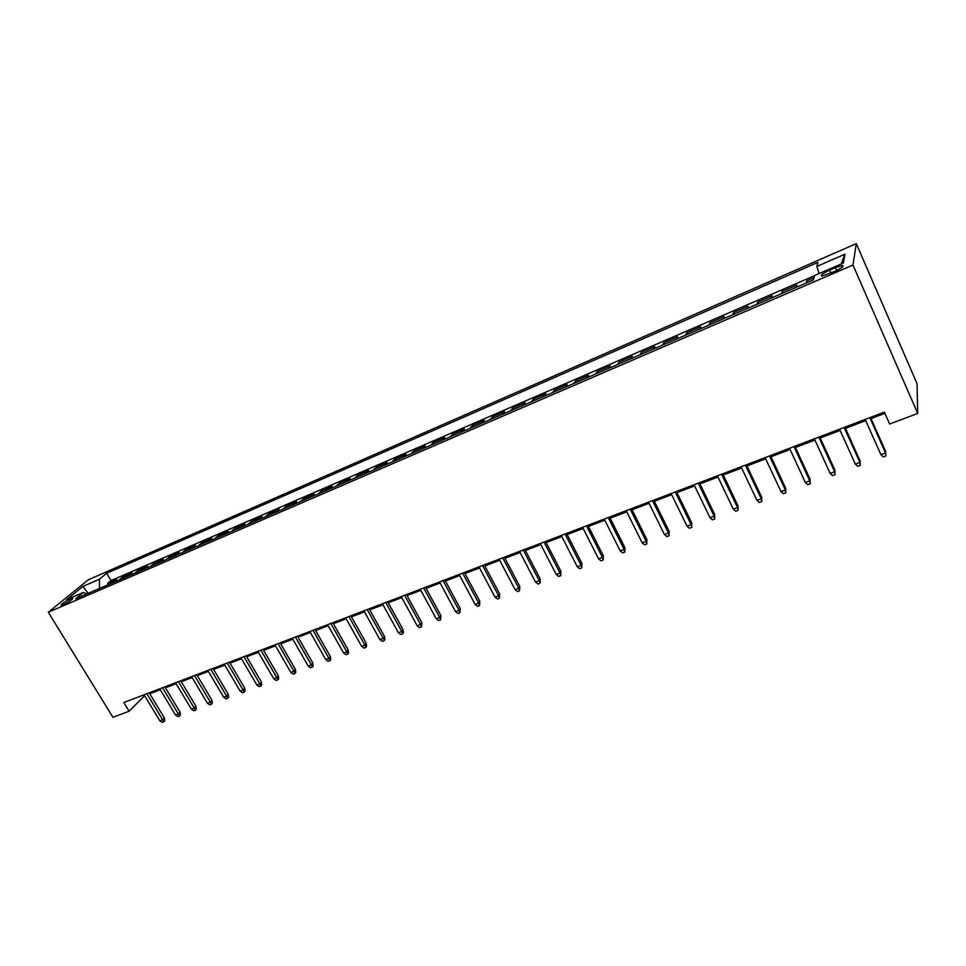 <?xml version="1.0" encoding="UTF-8"?>
<svg xmlns="http://www.w3.org/2000/svg" width="966" height="966" viewBox="0 0 966 966"><rect width="100%" height="100%" fill="white"/><g stroke="black" fill="none" stroke-linecap="round" stroke-linejoin="round"><path stroke-width="1.45" d="M63.333 604.692C69.6 601.54 72.704 599.379 72.643 598.208L70.409 598.908C64.179 602.035 61.087 604.197 61.124 605.38L63.333 604.692M856.274 243.625L88.28 579.805L48.3 612.263L852.978 265.034L856.274 243.625L917.048 383.683L917.7 413.436L852.978 265.034M813.988 277.701L806.803 280.804L807.54 282.446M806.803 280.804L806.199 283.014L796.201 287.337L796.865 285.115L782.062 291.515L782.786 293.145M782.062 291.515L781.313 293.773L771.46 298.035L772.269 295.753L757.694 302.068L758.431 303.674M757.694 302.068L756.813 304.362L747.116 308.565L748.058 306.234L733.713 312.441L734.438 314.035M733.713 312.441L732.687 314.783L723.148 318.925L724.222 316.558L710.095 322.668L710.831 324.238M710.095 322.668L708.935 325.047L699.541 329.128L700.748 326.713L686.826 332.739L687.563 334.296M686.826 332.739L685.558 335.154L676.297 339.163L677.625 336.723L663.92 342.652L664.656 344.198M653.402 349.064L654.851 346.577L641.352 352.421L642.088 353.954M641.352 352.421L639.83 354.92L630.846 358.809L632.416 356.285L619.121 362.045L619.858 363.554M617.479 364.593L608.64 368.408L610.319 365.848L597.217 371.524L597.954 373.021M586.748 377.863L588.548 375.279L575.639 380.87L576.376 382.355M573.78 383.478L565.195 387.185L567.09 384.565L554.363 390.071L555.1 391.544M552.395 392.715L543.943 396.374L545.947 393.717L533.401 399.139L534.138 400.612M522.992 405.43L525.106 402.737L512.741 408.087L513.477 409.536M512.741 408.087L510.579 410.779L502.356 414.342L504.554 411.625L492.37 416.901L493.107 418.338M482.01 423.144L484.304 420.391L472.289 425.595L473.026 427.02M472.289 425.595L469.947 428.349L461.941 431.814L464.332 429.037L452.486 434.169L453.223 435.581M452.486 434.169L450.059 436.946L442.162 440.363L444.65 437.562L432.961 442.609L433.698 444.022M432.961 442.609L430.438 445.423L422.661 448.792L425.233 445.966L413.714 450.953L414.45 452.342M413.714 450.953L411.105 453.779L403.438 457.099L406.082 454.249L394.72 459.164L395.456 460.553M394.72 459.164L392.027 462.026L384.468 465.298L387.197 462.424L375.991 467.278L376.728 468.643M375.991 467.278L373.226 470.152L365.764 473.376L368.565 470.49L357.505 475.272L358.241 476.624M347.301 481.358L350.187 478.436L339.283 483.157L340.02 484.509M339.283 483.157L336.361 486.079L329.104 489.231L332.062 486.284L321.292 490.945L322.028 492.286M311.137 496.983L314.167 494.037L303.553 498.625L304.278 499.953M293.423 504.65L296.514 501.668L286.033 506.208L286.769 507.524M286.033 506.208L282.905 509.179L275.926 512.209L279.089 509.215L268.753 513.695L269.49 514.987M258.671 519.66L261.907 516.653L251.691 521.072L252.428 522.365M248.431 524.091L241.645 527.025L244.929 523.995L234.859 528.354L235.583 529.646M224.824 534.295L228.181 531.252L218.231 535.55L218.968 536.83M214.838 538.605L208.233 541.467L211.651 538.4L201.822 542.65L202.558 543.918M191.848 548.543L195.325 545.476L185.629 549.666L186.353 550.922M182.115 552.757L175.667 555.535L179.205 552.443L169.63 556.597L170.354 557.841M169.63 556.597L166.08 559.676L159.704 562.441L163.29 559.338L153.835 563.432L154.56 564.663M143.934 569.252L147.569 566.136L138.235 570.182L138.959 571.401M138.235 570.182L134.576 573.297L128.357 575.99L132.04 572.862L122.827 576.847L123.551 578.066M917.7 413.436L889.638 424.026L884.361 412.084L123.817 702.536L129.106 711.193L144.634 695.701M835.469 267.63L829.661 270.142C822.573 273.511 820.013 275.491 821.981 276.083L834.696 271.446C841.845 268.053 844.417 266.061 842.412 265.493L835.469 267.63L836.725 270.516M86.831 593.933L83.305 592.472L75.662 598.763L813.42 279.899L814.543 275.539L843.378 263.042L844.996 254.167L816.874 266.423L817.912 262.378L106.646 573.285L99.426 579.214L99.486 588.463M83.305 592.472L66.521 599.753L82.859 586.447L99.426 579.214M814.495 275.708L111.018 580.578L107.6 583.44L108.337 584.647M122.827 576.847L119.12 579.974L112.974 582.631L116.717 579.491L107.6 583.44M143.946 569.24L150.225 566.535L153.835 563.432M182.127 552.745L185.629 549.666M191.86 548.531L198.392 545.718L201.822 542.65M214.85 538.593L218.231 535.55M231.526 531.397L234.859 528.354M248.443 524.079L251.691 521.072M265.553 516.689L268.753 513.695M293.435 504.638L300.486 501.583L303.553 498.625M311.149 496.983L318.309 493.892L321.292 490.945M347.313 481.346L354.667 478.17L357.505 475.272M490.112 419.642L492.37 416.901M523.004 405.418L531.348 401.808L533.401 399.139M552.407 392.703L554.363 390.071M573.78 383.466L575.639 380.87M586.76 377.863L595.479 374.096L597.217 371.524M617.491 364.58L619.121 362.045M653.402 349.052L662.519 345.116L663.92 342.652M129.106 711.193L112.913 717.315L48.3 612.263M149.766 693.745L160.284 689.736M165.415 687.78L176.114 683.699M181.27 681.73L192.149 677.577M197.318 675.608L208.39 671.382M213.571 669.414L224.849 665.115M230.029 663.135L241.512 658.752M246.704 656.771L258.393 652.316M263.585 650.335L275.491 645.795M280.695 643.803L292.819 639.178M298.035 637.186L310.376 632.488M315.604 630.496L328.174 625.702M333.403 623.698L346.202 618.82M351.443 616.815L364.472 611.852M369.724 609.848L382.995 604.788M388.26 602.772L401.784 597.616M407.048 595.611L420.814 590.359M426.091 588.342L440.122 582.993M445.398 580.977L459.695 575.531M464.984 573.514L479.547 567.96M484.835 565.943L499.676 560.28M504.976 558.251L520.094 552.492M525.407 550.463L540.815 544.582M546.128 542.566L561.838 536.565M567.139 534.548L583.162 528.438M588.475 526.41L604.801 520.179M610.114 518.15L626.753 511.799M632.078 509.77L649.043 503.298M654.368 501.269L671.672 494.677M676.997 492.636L694.639 485.91M699.964 483.881L717.955 477.011M723.28 474.982L741.634 467.979M746.96 465.95L765.676 458.814M771.013 456.773L790.103 449.492M795.429 447.463L814.918 440.037M820.243 437.996L840.118 430.413M845.443 428.385L865.729 420.645M871.054 418.616L884.904 413.327M143.463 695.037L144.006 695.943M819.059 273.583L816.874 266.423M111.018 580.578L106.646 573.285M841.108 264.032L844.996 254.167M82.859 586.447L88.172 593.353M869.823 417.638L885.532 452.921L885.605 451.315L885.858 455.952L885.532 452.921L880.895 454.636L865.174 419.413M885.605 451.315L870.499 417.384M885.858 455.952L883.274 456.906L880.895 454.636M844.139 427.443L859.897 462.388L860.03 460.77L860.247 465.383L859.897 462.388L855.321 464.078L839.563 429.194M860.03 460.77L844.888 427.153M860.247 465.383L857.711 466.312L855.321 464.078M818.866 437.091L834.648 471.71L834.865 470.08L835.035 474.668L834.648 471.71L830.144 473.376L814.362 438.818M834.865 470.08L819.687 436.789M835.035 474.668L832.535 475.586L830.144 473.376M793.992 446.594L809.798 480.887L810.088 479.233L810.22 483.797L809.798 480.887L805.366 482.517L789.548 448.296M810.088 479.233L794.873 446.256M810.22 483.797L807.769 484.703L805.366 482.517M769.491 455.952L785.334 489.919L785.684 488.253L785.793 492.793L785.334 489.919L780.975 491.525L765.12 457.618M785.684 488.253L770.457 455.59M785.793 492.793L783.366 493.686L780.975 491.525M745.378 465.165L761.244 498.806L761.667 497.128L761.739 501.656L761.244 498.806L756.946 500.388L741.079 466.807M761.667 497.128L746.404 464.767M761.739 501.656L759.348 502.525L756.946 500.388M721.626 474.234L737.529 507.561L738 505.87L738.048 510.374L737.529 507.561L733.291 509.13L717.4 475.852M738 505.87L722.725 473.811M738.048 510.374L735.694 511.243L733.291 509.13M698.249 483.157L714.164 516.182L714.707 514.492L714.707 518.971L714.164 516.182L709.998 517.728L694.071 484.751M714.707 514.492L699.408 482.722M714.707 518.971L712.401 519.817L709.998 517.728M675.222 491.96L691.149 524.683L691.753 522.968L691.728 527.424L691.149 524.683L687.043 526.192L671.104 493.529M691.753 522.968L676.429 491.489M691.728 527.424L689.446 528.269L687.043 526.192M652.533 500.617L668.472 533.051L669.136 531.336L669.088 535.768L668.472 533.051L664.427 534.548L648.488 502.163M669.136 531.336L653.813 500.134M669.088 535.768L666.842 536.589L664.427 534.548M630.182 509.154L646.145 541.298L646.858 539.559L646.773 543.979L646.145 541.298L642.161 542.771L626.197 510.676M646.858 539.559L631.523 508.647M646.773 543.979L644.563 544.788L642.161 542.771M608.157 517.559L624.133 549.425L624.905 547.674L624.797 552.069L624.133 549.425L620.208 550.874L604.233 519.068M624.905 547.674L609.558 517.027M624.797 552.069L622.611 552.878L620.208 550.874M586.471 525.854L602.446 557.418L603.279 555.679L603.134 560.038L602.446 557.418L598.582 558.855L582.595 527.327M603.279 555.679L587.908 525.299M603.134 560.038L600.985 560.835L598.582 558.855M565.086 534.017L581.073 565.315L581.955 563.552L581.786 567.899L581.073 565.315L577.257 566.716L561.27 535.466M581.955 563.552L566.583 533.437M581.786 567.899L579.672 568.684L577.257 566.716M544.015 542.059L560.014 573.092L560.944 571.329L560.751 575.651L560.014 573.092L556.247 574.48L540.26 543.496M560.944 571.329L545.561 541.467M560.751 575.651L558.662 576.424L556.247 574.48M523.246 549.992L539.245 580.759L540.223 578.984L540.006 583.283L539.245 580.759L535.538 582.124L519.539 551.405M540.223 578.984L524.84 549.388M540.006 583.283L537.941 584.044L535.538 582.124M502.767 557.817L518.778 588.318L519.805 586.531L519.551 590.818L518.778 588.318L515.12 589.658L499.12 559.205M519.805 586.531L504.409 557.189M519.551 590.818L517.522 591.566L515.12 589.658M482.589 565.521L498.589 595.768L499.663 593.969L499.398 598.244L498.589 595.768L494.99 597.097L478.979 566.897M499.663 593.969L484.28 564.881M499.398 598.244L497.393 598.98L494.99 597.097M462.69 573.116L478.689 603.11L479.812 601.311L479.51 605.561L478.689 603.11L475.139 604.426L459.14 574.48M479.812 601.311L464.417 572.464M479.51 605.561L477.542 606.286L475.139 604.426M443.068 580.614L459.067 610.355L460.227 608.556L459.913 612.782L459.067 610.355L455.566 611.647L439.554 581.955M460.227 608.556L444.843 579.938M459.913 612.782L457.969 613.495L455.566 611.647M423.712 588.004L439.711 617.503L440.907 615.692L440.568 619.894L439.711 617.503L436.258 618.771L420.258 589.32M440.907 615.692L425.523 587.316M440.568 619.894L438.649 620.607L436.258 618.771M404.621 595.298L420.621 624.543L421.864 622.732L421.502 626.922L420.621 624.543L417.203 625.799L401.216 596.59M421.864 622.732L406.481 594.585M421.502 626.922L419.606 627.61L417.203 625.799M385.796 602.482L401.784 631.498L403.064 629.675L403.402 632.827L402.689 633.841L401.784 631.498L398.427 632.742L382.439 603.762M403.064 629.675L387.692 601.758M402.689 633.841L400.818 634.529L398.427 632.742M367.225 609.57L383.212 638.357L384.528 636.534L384.854 639.661L384.13 640.675L383.212 638.357L379.892 639.577L363.916 610.838M384.528 636.534L369.169 608.834M384.13 640.675L382.282 641.352L379.892 639.577M348.907 616.574L364.882 645.119L366.235 643.296L366.573 646.399L365.812 647.413L364.882 645.119L361.61 646.326L345.635 617.817M366.235 643.296L350.887 615.813M365.812 647.413L364.001 648.089L361.61 646.326M330.831 623.468L346.794 651.796L348.183 649.961L348.521 653.052L347.748 654.067L346.794 651.796L343.57 652.992L327.607 624.7M348.183 649.961L332.847 622.708M347.748 654.067L345.961 654.731L343.57 652.992M313.008 630.279L328.947 658.389L330.372 656.554L330.71 659.609L329.925 660.635L328.947 658.389L325.759 659.561L309.82 631.498M330.372 656.554L315.049 629.506M329.925 660.635L328.15 661.287L325.759 659.561M295.403 637.005L311.342 664.886L312.803 663.05L313.129 666.093L312.32 667.108L311.342 664.886L308.19 666.045L292.263 638.2M312.803 663.05L297.48 636.208M312.32 667.108L310.581 667.76L308.19 666.045M278.039 643.634L293.954 671.298L295.451 669.462L295.789 672.481L294.956 673.507L293.954 671.298L290.851 672.445L274.936 644.817M295.451 669.462L280.14 642.837M294.956 673.507L293.229 674.147L290.851 672.445M260.892 650.178L276.795 677.637L278.329 675.789L278.667 678.784L277.822 679.822L276.795 677.637L273.74 678.772L257.837 651.35M278.329 675.789L263.03 649.369M277.822 679.822L276.119 680.45L273.74 678.772M243.975 656.651L259.866 683.892L261.424 682.032L261.762 685.015L260.892 686.053L259.866 683.892L256.835 685.003L240.957 657.798M261.424 682.032L246.137 655.817M260.892 686.053L259.214 686.669L256.835 685.003M227.276 663.026L243.142 690.062L244.736 688.203L245.074 691.161L244.193 692.199L243.142 690.062L240.16 691.161L224.293 664.161M244.736 688.203L229.473 662.181M244.193 692.199L242.538 692.803L240.16 691.161M210.781 669.317L226.636 696.148L228.254 694.3L228.592 697.235L227.698 698.273L226.636 696.148L223.689 697.235L207.835 670.44M228.254 694.3L213.015 668.472M227.698 698.273L226.056 698.877L223.689 697.235M194.504 675.536L210.346 702.173L211.989 700.314L212.327 703.224L211.409 704.262L210.346 702.173L207.436 703.248L191.594 676.647M211.989 700.314L196.762 674.679M211.409 704.262L209.803 704.866L207.436 703.248M178.432 681.67L194.251 708.102L195.929 706.243L196.267 709.153L195.337 710.191L194.251 708.102L191.377 709.165L175.558 682.769M195.929 706.243L180.714 680.801M195.337 710.191L193.743 710.771L191.377 709.165M162.566 687.732L178.36 713.971L180.062 712.111L180.401 714.997L179.459 716.035L178.36 713.971L175.522 715.021L159.728 688.818M180.062 712.111L164.86 686.862M179.459 716.035L177.877 716.615L175.522 715.021M146.88 693.721L162.662 719.767L164.389 717.907L164.727 720.769L163.773 721.807L162.662 719.767L159.861 720.805L144.091 694.795M164.389 717.907L149.211 692.827M163.773 721.807L162.216 722.375L159.861 720.805M224.837 534.283L231.538 531.385M258.683 519.66L265.565 516.677M482.01 423.132L490.112 419.63M830.953 273.064L829.661 270.142M842.907 266.628L842.412 265.493"/></g></svg>
